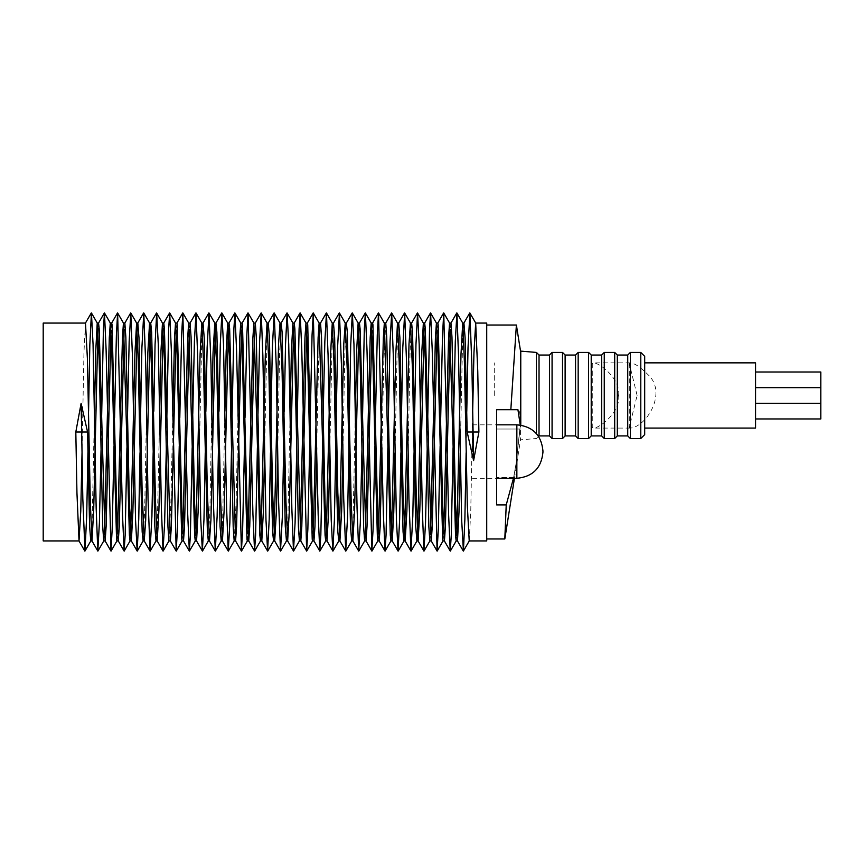 <?xml version="1.0" encoding="UTF-8"?>
<svg xmlns="http://www.w3.org/2000/svg" width="864" height="864" viewBox="0 0 864 864"><rect width="100%" height="100%" fill="white"/><g stroke="black" fill="none" stroke-linecap="round" stroke-linejoin="round"><path stroke-width="0.65" stroke-dasharray="4.32 3.24" d="M536.425 352.426L536.425 433.663M520.765 425.12L520.765 351.119M539.028 355.039L539.028 435.91L536.425 438.523L520.528 439.83L520.528 425.088M549.472 355.039L549.472 435.91M552.074 352.426L552.074 438.523M562.518 352.426L562.518 438.523M565.121 355.039L565.121 435.91M575.554 355.039L575.554 435.91M578.167 352.426L578.167 438.523M588.6 352.426L588.6 438.523M591.214 355.039L591.214 435.91M601.646 355.039L601.646 435.91M604.26 352.426L604.26 438.523M614.693 352.426L614.693 438.523M617.306 355.039L617.306 435.91M627.739 355.039L627.739 435.91M630.342 352.426L630.342 438.523M644.695 356.335L644.695 434.614M644.695 395.474L644.695 362.858L644.695 395.474M520.528 395.474L520.528 351.119M513.475 478.31L516.186 462.845L520.258 425.045M506.228 504.932C504.36 549.763 504.36 549.763 506.228 504.922L513.67 477.511L516.186 462.845L520.009 429.03C520.69 416.858 519.998 410.411 517.936 409.698L496.638 409.698L496.638 504.9L506.239 504.9M516.391 325.037L510.872 409.687M486.724 432L486.724 538.963L486.724 432M496.638 409.698L517.936 409.698L496.638 409.698L496.638 429.03L496.638 409.698M496.638 462.845L496.638 429.03L496.638 462.845M496.638 504.9L496.638 477.511L496.638 504.9M496.638 451.57L496.638 428.404L496.638 451.57M755.579 362.858L755.579 428.09M755.579 403.304L755.579 387.644L755.579 418.954L755.579 403.304L820.8 403.304L820.8 418.954M755.579 387.644L755.579 371.995L755.579 387.644L820.8 387.644L820.8 403.304M820.8 371.995L820.8 387.644M486.724 540.929L486.724 323.071M469.217 540.929L470.74 511.736L472.684 411.361M456.16 540.929L456.754 535.367M463.849 323.147L462.607 340.578L460.22 452.833M443.059 540.875L443.696 533.704M429.851 540.929L430.585 534.535M416.891 540.929L417.55 536.555M403.996 540.929L404.557 537.246M390.928 540.929L391.532 535.367M377.784 540.929L378.475 533.704M364.63 540.929L365.364 534.535M351.659 540.929L352.987 523.422L355.385 411.167M338.85 540.853L339.336 537.246M325.76 540.875L326.311 535.367M312.563 540.929L313.243 533.704M299.398 540.929L300.132 534.535M286.438 540.929L287.766 523.422L290.164 411.167M273.629 540.853L274.104 537.246M260.539 540.875L261.079 535.367M247.331 540.929L248.022 533.704M234.252 540.864L236.12 501.844L238 416.243M221.303 540.853L222.545 523.422L224.932 411.167M208.321 540.929L209.844 511.736L211.788 411.361M195.318 540.875L195.858 535.367M182.11 540.929L182.801 533.704M169.02 540.864L170.899 501.844L172.768 416.243M155.995 540.929L157.324 523.422L159.71 411.167M143.1 540.929L144.623 511.736L146.556 411.361M130.032 540.929L130.637 535.367M116.942 540.875L117.569 533.704M103.734 540.929L104.468 534.535M90.763 540.929L92.092 523.422L94.489 411.167M87.934 452.628L88.582 411.221M101.034 450.446L101.65 416.318M114.016 446.234L114.577 417.766M126.932 447.682L127.548 413.554M140 452.779L140.659 411.372M153.155 452.628L153.814 411.221M166.266 450.446L166.871 416.318M179.237 446.234L179.798 417.766M192.164 447.682L192.78 413.554M205.232 452.779L205.88 411.372M218.376 452.628L219.035 411.221M231.487 450.446L232.103 416.318M244.469 446.234L245.02 417.766M257.386 447.682L258.001 413.554M270.454 452.779L271.112 411.372M283.597 452.628L284.256 411.221M296.708 450.446L297.324 416.318M309.69 446.234L310.241 417.766M322.607 447.682L323.222 413.554M335.675 452.779L336.334 411.372M348.829 452.628L349.477 411.221M361.93 450.446L362.545 416.318M374.911 446.234L375.473 417.766M387.839 447.682L388.444 413.554M400.896 452.779L401.555 411.372M414.05 452.628L414.709 411.221M427.162 450.446L427.766 416.318M440.132 446.234L440.694 417.766M453.06 447.682L453.676 413.554M466.128 452.779L466.776 411.372M85.482 323.071L83.959 352.264L82.026 452.639M98.496 323.125L97.956 328.633M111.704 323.071L111.013 330.296M124.794 323.136L124.124 329.465M137.819 323.071L137.16 327.445M150.714 323.071L150.152 326.754M163.782 323.071L163.177 328.633M176.872 323.125L176.234 330.296M190.08 323.071L189.346 329.465M203.04 323.071L201.712 340.578L199.325 452.833M215.935 323.071L215.374 326.754M229.003 323.071L228.398 328.633M242.093 323.125L241.466 330.296M255.312 323.071L254.567 329.465M268.272 323.071L266.944 340.578L264.546 452.833M281.156 323.071L279.634 352.264L277.7 452.639M294.224 323.071L293.62 328.633M307.314 323.125L306.688 330.296M320.533 323.071L318.589 362.156L316.71 447.757M333.493 323.071L332.165 340.578L329.767 452.833M346.302 323.147L344.855 352.264L342.922 452.639M359.392 323.125L358.852 328.633M372.6 323.071L371.909 330.296M385.754 323.071L383.81 362.156L381.931 447.757M398.714 323.071L397.386 340.578L394.999 452.833M411.534 323.147L410.087 352.264L408.143 452.639M424.613 323.125L424.073 328.633M437.821 323.071L437.13 330.296M450.911 323.136L450.241 329.465M43.2 323.071L43.2 540.929M494.683 395.474L494.683 362.858L494.683 395.474M618.592 395.474C620.924 379.879 600.707 362.934 593.233 362.869L592.294 363.647L592.25 427.291L593.222 428.09C600.664 428.112 620.978 410.983 618.592 395.474M542.948 450.911L542.948 452.218M637.114 395.474L629.348 363.647L630.256 362.869C634.748 363.236 640.861 367.351 648.605 375.235C667.375 393.358 646.034 427.205 630.223 428.09L629.273 427.302L637.114 395.474M472.5 451.57L472.5 424.829L472.5 451.57M640.786 352.426L640.786 438.523M520.009 429.03L496.638 429.03L520.009 429.03M513.67 477.511L496.638 477.511L513.67 477.511M516.856 478.31L516.856 424.829M514.436 478.31L520.528 439.83M630.256 362.858L593.244 362.858M630.223 428.09L593.233 428.09M592.272 363.647L592.272 427.291M629.294 363.647L629.294 427.302M472.5 424.829L496.638 424.829M472.5 478.31L496.638 478.31"/><path stroke-width="1.3" d="M536.425 433.663L536.425 352.426L520.765 351.119L520.765 425.12M630.342 438.523L630.342 352.426L640.786 352.426L640.786 438.523L630.342 438.523L627.739 435.91L617.306 435.91L614.693 438.523L604.26 438.523L601.646 435.91L591.214 435.91L588.6 438.523L578.167 438.523L575.554 435.91L565.121 435.91L562.518 438.523L552.074 438.523L549.472 435.91L539.028 435.91L539.028 355.039L536.425 352.426M549.472 435.91L549.472 355.039L539.028 355.039M552.074 438.523L552.074 352.426L549.472 355.039M562.518 438.523L562.518 352.426L552.074 352.426M565.121 435.91L565.121 355.039L562.518 352.426M575.554 435.91L575.554 355.039L565.121 355.039M578.167 438.523L578.167 352.426L575.554 355.039M588.6 438.523L588.6 352.426L578.167 352.426M591.214 435.91L591.214 355.039L588.6 352.426M601.646 435.91L601.646 355.039L591.214 355.039M604.26 438.523L604.26 352.426L601.646 355.039M614.693 438.523L614.693 352.426L604.26 352.426M617.306 435.91L617.306 355.039L614.693 352.426M627.739 435.91L627.739 355.039L617.306 355.039M640.786 438.523L644.695 434.614L644.695 356.335L640.786 352.426M520.258 425.045L517.936 409.698L510.829 409.698L516.391 325.037L520.528 351.119L520.528 425.088M506.228 504.932C504.36 549.763 504.36 549.763 506.228 504.922L513.67 477.511M510.829 409.698L496.638 409.698L496.638 504.9L506.239 504.9M644.695 428.09L755.579 428.09L755.579 362.858L644.695 362.858M755.579 418.954L820.8 418.954L820.8 371.995L755.579 371.995M820.8 387.644L755.579 387.644M472.684 411.361L473.947 352.847L475.686 323.071L486.724 323.071L486.724 540.929L469.217 540.929L467.316 505.483L464.4 361.984L462.78 323.136L456.905 312.962L458.536 355.45L461.646 519.739L463.417 551.027L464.875 519.253L466.128 452.779M475.686 323.071L477.76 371.023L478.894 432L473.602 460.62L467.154 432L465.102 337.694L463.936 323.071L462.78 323.136M466.776 411.372L468.018 347.738L469.886 312.973L471.884 365.224L473.602 460.62M452.725 432L455.522 535.248L456.16 540.929L457.477 540.929L455.533 503.971L451.969 337.057L450.976 323.071L449.561 323.071L452.725 432M456.754 535.367L461.02 353.624L462.715 323.071M460.22 452.833L458.978 512.622L457.477 540.929M439.841 432L442.66 539.266L443.005 540.929L444.42 540.929L442.919 513.151L438.167 324.734L437.821 323.071L436.417 323.071L437.908 350.849L439.841 432M443.696 533.704L448.578 337.619L449.561 323.071M426.827 432L428.857 526.943L429.851 540.929L431.266 540.929L425.304 328.752L424.678 323.071L423.349 323.071L425.293 360.029L426.827 432M430.585 534.535L435.413 337.673L436.417 323.071M413.672 432L415.724 526.306L416.891 540.929L418.111 540.929L416.426 502.016L412.538 332.111L411.61 323.071L410.454 323.071L412.538 371.023L413.672 432M417.55 536.555L421.848 351.378L423.349 323.071M400.518 432L403.067 531.889L403.996 540.929L405.151 540.929L403.067 492.977L399.881 337.694L398.714 323.071L397.494 323.071L399.179 361.984L400.518 432M404.557 537.246L409.007 343.969L410.454 323.071M387.504 432L390.29 535.248L390.928 540.929L392.256 540.929L390.312 503.971L386.737 337.057L385.754 323.071L384.34 323.071L387.504 432M391.532 535.367L395.798 353.624L397.494 323.071M374.62 432L377.438 539.266L377.784 540.929L379.188 540.929L377.687 513.151L372.946 324.734L372.6 323.071L371.185 323.071L372.686 350.849L374.62 432M378.475 533.704L383.346 337.619L384.34 323.071M361.606 432L363.636 526.943L364.63 540.929L366.044 540.929L360.083 328.752L359.446 323.071L358.128 323.071L360.072 360.029L361.606 432M365.364 534.535L370.192 337.673L371.185 323.071M348.451 432L350.492 526.306L351.659 540.929L352.879 540.929L351.205 502.016L347.317 332.111L346.378 323.071L345.233 323.071L347.317 371.023L348.451 432M355.385 411.167L356.627 351.378L358.117 323.071M335.286 432L337.846 531.889L338.774 540.929L339.919 540.929L337.846 492.977L334.66 337.694L333.493 323.071L332.273 323.071L333.958 361.984L335.286 432M339.336 537.246L343.786 343.969L345.233 323.071M322.283 432L325.069 535.248L325.706 540.929L327.035 540.929L325.091 503.971L321.516 337.057L320.533 323.071L319.118 323.071L322.283 432M326.311 535.367L330.577 353.624L332.273 323.071M309.398 432L312.217 539.266L312.563 540.929L313.967 540.929L312.466 513.151L307.724 324.734L307.368 323.071L305.964 323.071L307.465 350.849L309.398 432M313.243 533.704L318.125 337.619L319.118 323.071M296.384 432L298.415 526.943L299.398 540.929L300.823 540.929L294.862 328.752L294.224 323.071L292.896 323.071L294.84 360.029L296.384 432M300.132 534.535L304.97 337.673L305.964 323.071M283.219 432L285.271 526.306L286.438 540.929L287.658 540.929L285.973 502.016L282.096 332.111L281.156 323.071L280.012 323.071L282.085 371.023L283.219 432M290.164 411.167L291.395 351.378L292.896 323.071M270.065 432L272.614 531.889L273.553 540.929L274.698 540.929L272.624 492.977L269.438 337.694L268.272 323.071L267.052 323.071L268.726 361.984L270.065 432M274.104 537.246L278.554 343.969L280.012 323.071M257.051 432L259.848 535.248L260.485 540.929L261.814 540.929L259.859 503.971L256.295 337.057L255.312 323.071L253.886 323.071L257.051 432M261.079 535.367L265.345 353.624L267.052 323.071M244.166 432L246.985 539.266L247.331 540.929L248.746 540.929L247.244 513.151L242.492 324.734L242.147 323.071L240.743 323.071L242.244 350.849L244.166 432M248.022 533.704L252.904 337.619L253.886 323.071M231.152 432L233.194 526.943L234.176 540.929L235.591 540.929L229.64 328.752L229.003 323.071L227.675 323.071L229.619 360.029L231.152 432M238 416.243L239.738 337.673L240.743 323.071M217.998 432L220.05 526.306L221.216 540.929L222.437 540.929L220.752 502.016L216.864 332.111L215.935 323.071L214.79 323.071L216.864 371.023L217.998 432M224.932 411.167L226.174 351.378L227.675 323.071M204.844 432L207.392 531.889L208.321 540.929L209.477 540.929L207.392 492.977L204.206 337.694L203.04 323.071L201.82 323.071L203.504 361.984L204.844 432M211.788 411.361L213.052 352.847L214.79 323.071M191.83 432L194.627 535.248L195.264 540.929L196.582 540.929L194.638 503.971L191.074 337.057L190.08 323.071L188.665 323.071L191.83 432M195.858 535.367L200.124 353.624L201.82 323.071M178.945 432L181.764 539.266L182.11 540.929L183.514 540.929L182.023 513.151L177.271 324.734L176.926 323.071L175.522 323.071L177.012 350.849L178.945 432M182.801 533.704L187.672 337.619L188.665 323.071M165.931 432L167.962 526.943L168.955 540.929L170.37 540.929L164.408 328.752L163.782 323.071L162.454 323.071L164.398 360.029L165.931 432M172.768 416.243L174.517 337.673L175.522 323.071M152.777 432L154.829 526.306L155.995 540.929L157.216 540.929L155.531 502.016L151.643 332.111L150.714 323.071L149.558 323.071L151.643 371.023L152.777 432M159.71 411.167L160.952 351.378L162.454 323.071M139.622 432L142.171 531.889L143.1 540.929L144.256 540.929L142.171 492.977L138.985 337.694L137.819 323.071L136.598 323.071L138.283 361.984L139.622 432M146.556 411.361L147.83 352.847L149.558 323.071M126.608 432L129.395 535.248L130.032 540.929L131.36 540.929L129.416 503.971L125.842 337.057L124.859 323.071L123.444 323.071L126.608 432M130.637 535.367L134.903 353.624L136.598 323.071M113.724 432L116.543 539.266L116.888 540.929L118.292 540.929L116.791 513.151L112.05 324.734L111.704 323.071L110.29 323.071L111.791 350.849L113.724 432M117.569 533.704L122.45 337.619L123.444 323.071M100.71 432L102.74 526.943L103.734 540.929L105.149 540.929L99.187 328.752L98.55 323.071L97.222 323.071L99.176 360.029L100.71 432M104.468 534.535L109.296 337.673L110.29 323.071M87.556 432L89.597 526.306L90.763 540.929L91.984 540.929L90.31 502.016L87.394 358.517L85.482 323.071L43.2 323.071L43.2 540.929L79.024 540.929L76.95 492.977L75.816 432L81.108 403.38L87.556 432L81.68 432L82.825 498.776L84.974 551.027L86.692 516.262L87.934 452.628M94.489 411.167L95.731 351.378L97.222 323.071M88.582 411.221L89.834 344.747L91.433 312.973L93.064 344.261L96.174 508.55L97.805 551.038L99.403 522.86L101.034 450.446M101.65 416.318L103.421 328.86L104.479 312.952L106.088 349.38L110.959 551.048L112.19 529.103L114.016 446.234M114.577 417.766L116.392 334.897L117.623 312.952L122.504 514.62L124.114 551.048L125.161 535.14L126.932 447.682M127.548 413.554L129.179 341.14L130.788 312.962L132.408 355.45L135.529 519.739L137.16 551.027L138.748 519.253L140 452.779M140.659 411.372L141.901 347.738L143.77 312.973L145.768 365.224L148.046 498.776L150.044 551.027L151.913 516.262L153.155 452.628M153.814 411.221L155.056 344.747L156.654 312.973L158.285 344.261L161.395 508.55L163.026 551.038L164.635 522.86L166.266 450.446M166.871 416.318L168.653 328.86L169.7 312.952L171.31 349.38L176.191 551.048L177.422 529.103L179.237 446.234M179.798 417.766L181.624 334.897L182.855 312.952L187.726 514.62L189.335 551.048L190.393 535.14L192.164 447.682M192.78 413.554L194.411 341.14L196.009 312.962L197.64 355.45L200.75 519.739L202.381 551.027L203.98 519.253L205.232 452.779M205.88 411.372L207.122 347.738L208.991 312.973L210.989 365.224L213.268 498.776L215.276 551.027L217.134 516.262L218.376 452.628M219.035 411.221L220.288 344.747L221.875 312.973L223.506 344.261L226.627 508.55L228.247 551.038L229.856 522.86L231.487 450.446M232.103 416.318L233.874 328.86L234.922 312.952L236.531 349.38L241.412 551.048L242.644 529.103L244.469 446.234M245.02 417.766L246.845 334.897L248.076 312.952L252.947 514.62L254.556 551.048L255.614 535.14L257.386 447.682M258.001 413.554L259.632 341.14L261.23 312.962L262.861 355.45L265.972 519.739L267.602 551.027L269.201 519.253L270.454 452.779M271.112 411.372L272.344 347.738L274.212 312.973L276.221 365.224L278.489 498.776L280.498 551.027L282.366 516.262L283.597 452.628M284.256 411.221L285.509 344.747L287.096 312.973L288.727 344.261L291.848 508.55L293.479 551.038L295.078 522.86L296.708 450.446M297.324 416.318L299.095 328.86L300.154 312.952L301.763 349.38L306.634 551.048L307.865 529.103L309.69 446.234M310.241 417.766L312.066 334.897L313.297 312.952L318.168 514.62L319.788 551.048L320.836 535.14L322.607 447.682M323.222 413.554L324.853 341.14L326.462 312.962L328.082 355.45L331.204 519.739L332.834 551.027L334.422 519.253L335.675 452.779M336.334 411.372L337.565 347.738L339.433 312.973L341.442 365.224L343.721 498.776L345.719 551.027L347.587 516.262L348.829 452.628M349.477 411.221L350.73 344.747L352.328 312.973L353.959 344.261L357.07 508.55L358.7 551.038L360.299 522.86L361.93 450.446M362.545 416.318L364.316 328.86L365.375 312.952L366.984 349.38L371.855 551.048L373.086 529.103L374.911 446.234M375.473 417.766L377.287 334.897L378.518 312.952L383.4 514.62L385.009 551.048L386.057 535.14L387.839 447.682M388.444 413.554L390.074 341.14L391.684 312.962L393.304 355.45L396.425 519.739L398.056 551.027L399.643 519.253L400.896 452.779M401.555 411.372L402.797 347.738L404.665 312.973L406.663 365.224L408.942 498.776L410.94 551.027L412.808 516.262L414.05 452.628M414.709 411.221L415.951 344.747L417.55 312.973L419.18 344.261L422.291 508.55L423.922 551.038L425.531 522.86L427.162 450.446M427.766 416.318L429.548 328.86L430.596 312.952L432.205 349.38L437.087 551.048L438.318 529.103L440.132 446.234M440.694 417.766L442.519 334.897L443.75 312.952L448.621 514.62L450.23 551.048L451.289 535.14L453.06 447.682M453.676 413.554L455.306 341.14L456.905 312.962M82.026 452.639L80.762 511.153L79.024 540.929M97.956 328.633L93.69 510.376L91.984 540.929M111.013 330.296L106.132 526.381L105.149 540.929M124.124 329.465L119.297 526.327L118.292 540.929M137.16 327.445L132.862 512.622L131.36 540.929M150.152 326.754L145.703 520.031L144.256 540.929M163.177 328.633L158.911 510.376L157.216 540.929M176.234 330.296L171.364 526.381L170.37 540.929M189.346 329.465L184.518 526.327L183.514 540.929M199.325 452.833L198.083 512.622L196.582 540.929M215.374 326.754L210.924 520.031L209.477 540.929M228.398 328.633L224.132 510.376L222.437 540.929M241.466 330.296L236.585 526.381L235.591 540.929M254.567 329.465L249.739 526.327L248.746 540.929M264.546 452.833L263.315 512.622L261.814 540.929M277.7 452.639L276.437 511.153L274.698 540.929M293.62 328.633L289.354 510.376L287.658 540.929M306.688 330.296L301.806 526.381L300.823 540.929M316.71 447.757L314.971 526.327L313.967 540.929M329.767 452.833L328.536 512.622L327.035 540.929M342.922 452.639L341.658 511.153L339.919 540.929M358.852 328.633L354.586 510.376L352.879 540.929M371.909 330.296L367.027 526.381L366.044 540.929M381.931 447.757L380.192 526.327L379.188 540.929M394.999 452.833L393.757 512.622L392.256 540.929M408.143 452.639L406.879 511.153L405.151 540.929M424.073 328.633L419.807 510.376L418.111 540.929M437.13 330.296L432.259 526.381L431.266 540.929M450.241 329.465L445.414 526.327L444.42 540.929M81.108 403.38L81.68 432L75.816 432M542.948 452.218L542.948 450.911C541.404 435.067 532.699 426.373 516.856 424.829L516.856 478.31C532.699 476.766 541.404 468.061 542.948 452.218M478.894 432L467.154 432M630.342 352.426L627.739 355.039M486.724 538.963L504.824 538.963L514.436 478.31M486.724 325.037L516.391 325.037M820.8 403.304L755.579 403.304M469.292 540.853L463.417 551.027M475.762 323.147L469.886 312.973M456.214 540.875L450.338 551.048M443.059 540.875L437.184 551.048M449.626 323.125L443.75 312.952M429.916 540.864L424.04 551.038M436.471 323.125L430.596 312.952M416.977 540.853L411.102 551.027M423.425 323.147L417.55 312.973M404.071 540.853L398.196 551.027M410.54 323.147L404.665 312.973M390.982 540.875L385.106 551.048M397.559 323.136L391.684 312.962M377.838 540.875L371.963 551.048M384.394 323.125L378.518 312.952M364.694 540.864L358.819 551.038M371.25 323.125L365.375 312.952M351.756 540.853L345.87 551.027M358.204 323.147L352.328 312.973M338.85 540.853L332.975 551.027M345.308 323.147L339.433 312.973M325.76 540.875L319.885 551.048M332.338 323.136L326.462 312.962M312.617 540.875L306.742 551.048M319.172 323.125L313.297 312.952M299.473 540.864L293.598 551.038M306.029 323.125L300.154 312.952M286.524 540.853L280.649 551.027M292.982 323.147L287.096 312.973M273.629 540.853L267.754 551.027M280.087 323.147L274.212 312.973M260.539 540.875L254.664 551.048M267.106 323.136L261.23 312.962M247.396 540.875L241.52 551.048M253.951 323.125L248.076 312.952M234.252 540.864L228.366 551.038M240.797 323.125L234.922 312.952M221.303 540.853L215.428 551.027M227.75 323.147L221.875 312.973M208.397 540.853L202.522 551.027M214.866 323.147L208.991 312.973M195.318 540.875L189.443 551.048M201.884 323.136L196.009 312.962M182.164 540.875L176.288 551.048M188.73 323.125L182.855 312.952M169.02 540.864L163.145 551.038M175.576 323.125L169.7 312.952M156.082 540.853L150.206 551.027M162.529 323.147L156.654 312.973M143.176 540.853L137.3 551.027M149.645 323.147L143.77 312.973M130.086 540.875L124.211 551.048M136.663 323.136L130.788 312.962M116.942 540.875L111.067 551.048M123.498 323.125L117.623 312.952M103.799 540.864L97.924 551.038M110.354 323.125L104.479 312.952M90.86 540.853L84.974 551.027M97.308 323.147L91.433 312.973M84.823 551.027L78.948 540.853M91.292 312.973L85.406 323.147M97.805 551.038L91.93 540.864M104.371 312.952L98.496 323.125M110.959 551.048L105.084 540.875M117.515 312.952L111.64 323.125M124.114 551.048L118.238 540.875M130.669 312.962L124.794 323.136M137.16 551.027L131.285 540.853M143.608 312.973L137.732 323.147M150.044 551.027L144.169 540.853M156.514 312.973L150.638 323.147M163.026 551.038L157.151 540.864M169.592 312.952L163.717 323.125M176.191 551.048L170.316 540.875M182.747 312.952L176.872 323.125M189.335 551.048L183.46 540.875M195.89 312.962L190.015 323.136M202.381 551.027L196.506 540.853M208.829 312.973L202.954 323.147M215.276 551.027L209.39 540.853M221.735 312.973L215.86 323.147M228.247 551.038L222.372 540.864M234.824 312.952L228.949 323.125M241.412 551.048L235.537 540.875M247.968 312.952L242.093 323.125M254.556 551.048L248.681 540.875M261.112 312.962L255.236 323.136M267.602 551.027L261.727 540.853M274.061 312.973L268.175 323.147M280.498 551.027L274.622 540.853M286.956 312.973L281.081 323.147M293.479 551.038L287.593 540.864M300.046 312.952L294.17 323.125M306.634 551.048L300.758 540.875M313.189 312.952L307.314 323.125M319.788 551.048L313.913 540.875M326.333 312.962L320.458 323.136M332.834 551.027L326.959 540.853M339.282 312.973L333.407 323.147M345.719 551.027L339.844 540.853M352.188 312.973L346.302 323.147M358.7 551.038L352.825 540.864M365.267 312.952L359.392 323.125M371.855 551.048L365.98 540.875M378.41 312.952L372.535 323.125M385.009 551.048L379.134 540.875M391.565 312.962L385.69 323.136M398.056 551.027L392.18 540.853M404.503 312.973L398.628 323.147M410.94 551.027L405.065 540.853M417.409 312.973L411.534 323.147M423.922 551.038L418.046 540.864M430.488 312.952L424.613 323.125M437.087 551.048L431.212 540.875M443.642 312.952L437.767 323.125M450.23 551.048L444.355 540.875M456.786 312.962L450.911 323.136M463.277 551.027L457.402 540.853M469.724 312.973L463.849 323.147M496.638 424.829L516.856 424.829M496.638 478.31L516.856 478.31"/></g></svg>

